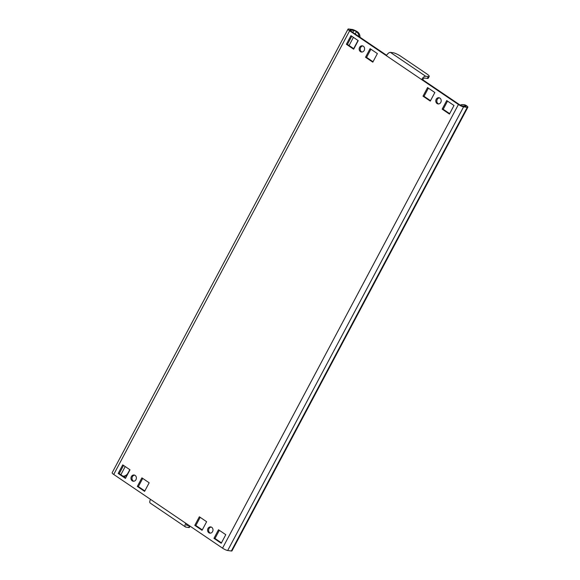 <?xml version="1.0" encoding="UTF-8"?>
<svg xmlns="http://www.w3.org/2000/svg" width="580" height="580" viewBox="0 0 580 580"><rect width="100%" height="100%" fill="white"/><g stroke="black" fill="none" stroke-linecap="round" stroke-linejoin="round"><path stroke-width="0.87" d="M211.729 527.314A3.132 2.704 -82.4 0 0 210.707 526.923A3.132 2.704 -82.4 0 0 207.749 529.054A3.132 2.704 -82.4 0 0 208.851 532.737A3.132 2.704 -82.4 0 0 209.873 533.136A3.132 2.704 -82.4 0 0 212.831 531.005A3.132 2.704 -82.4 0 0 211.729 527.314M210.402 533.143A3.132 2.704 97.6 0 1 209.895 532.882A3.132 2.704 97.6 0 1 208.713 529.482A3.132 2.704 97.6 0 1 211.221 527.053M135.111 475.411A3.132 2.704 -82.4 0 0 134.082 475.02A3.132 2.704 -82.4 0 0 131.124 477.144A3.132 2.704 -82.4 0 0 132.225 480.834A3.132 2.704 -82.4 0 0 133.255 481.233A3.132 2.704 -82.4 0 0 136.206 479.102A3.132 2.704 -82.4 0 0 135.111 475.411M133.784 481.24A3.132 2.704 97.6 0 1 133.269 480.972A3.132 2.704 97.6 0 1 132.088 477.579A3.132 2.704 97.6 0 1 134.596 475.15M439.937 98.121A3.132 2.704 -82.4 0 0 438.915 97.723A3.132 2.704 -82.4 0 0 435.957 99.854A3.132 2.704 -82.4 0 0 437.059 103.537A3.132 2.704 -82.4 0 0 438.081 103.936A3.132 2.704 -82.4 0 0 441.039 101.804A3.132 2.704 -82.4 0 0 439.937 98.121M438.618 103.943A3.132 2.704 97.6 0 1 438.103 103.682A3.132 2.704 97.6 0 1 436.921 100.289A3.132 2.704 97.6 0 1 439.43 97.853M363.319 46.212A3.132 2.704 -82.4 0 0 362.29 45.82A3.132 2.704 -82.4 0 0 359.332 47.951A3.132 2.704 -82.4 0 0 360.434 51.634A3.132 2.704 -82.4 0 0 361.463 52.033A3.132 2.704 -82.4 0 0 364.421 49.902A3.132 2.704 -82.4 0 0 363.319 46.212M361.993 52.041A3.132 2.704 97.6 0 1 361.478 51.779A3.132 2.704 97.6 0 1 360.296 48.379A3.132 2.704 97.6 0 1 362.805 45.95M358.955 36.547A6.264 5.409 -82.4 0 0 356.417 31.704A2.088 0.413 28 0 0 353.844 30.523L350.182 30.037A2.088 0.413 28 0 0 349.87 30.095A2.088 0.413 28 0 0 350.675 30.936L386.642 55.303M355.199 34.002L356.417 31.704L357.461 31.842A4.176 0.834 28 0 0 352.306 29.486L348.652 29A4.176 0.834 28 0 0 348.029 29.116A4.176 0.834 28 0 0 349.631 30.798L113.731 474.454L185.76 523.24A4.176 1.936 124.1 0 0 185.506 526.981A4.176 1.936 124.1 0 0 185.926 527.133L188.536 527.488L189.457 525.748M222.539 548.158L458.432 104.501A4.176 0.834 28 0 0 463.587 106.858L467.241 107.343A4.176 0.834 28 0 0 467.864 107.228L231.971 550.884A4.176 0.834 -152 0 1 231.347 551L227.694 550.514A4.176 0.834 -152 0 1 222.539 548.158L185.76 523.24M458.432 104.501L421.653 79.59L422.697 79.728L459.476 104.639A2.088 0.413 28 0 0 462.057 105.821L465.711 106.307A2.088 0.413 28 0 0 466.023 106.249A2.088 0.413 28 0 0 465.225 105.408A6.264 5.409 -82.4 0 0 463.166 104.618A6.264 5.409 -82.4 0 0 460.295 105.132M125.671 477.978L119.212 473.606L123.554 465.435M144.826 490.955L138.366 486.576L142.709 478.413M221.444 542.858L214.992 538.479L219.334 530.316M202.289 529.881L195.837 525.509L200.18 517.338M430.498 100.681L424.045 96.309L428.388 88.138M353.88 48.778L347.42 44.406L351.763 36.235M373.034 61.756L366.575 57.377L370.917 49.213M449.659 113.658L443.2 109.287L447.542 101.116M130.007 469.807L122.728 464.877L118.168 473.461L125.447 478.391L130.007 469.807M149.169 482.785L141.89 477.855L137.322 486.439L144.601 491.369L149.169 482.785M225.787 534.688L218.508 529.758L213.948 538.341L221.226 543.272L225.787 534.688M206.632 521.717L199.353 516.78L194.793 525.364L202.072 530.301L206.632 521.717M434.84 92.517L427.561 87.587L423.001 96.171L430.28 101.101L434.84 92.517M346.376 44.261L353.655 49.198L358.223 40.614L350.943 35.677L346.376 44.261L347.42 44.406M365.531 57.239L372.81 62.169L377.377 53.585L370.098 48.655L365.531 57.239L366.575 57.377M453.995 105.487L446.716 100.557L442.156 109.141L449.435 114.072L453.995 105.487M386.411 55.709L421.653 79.59A4.176 1.936 -55.9 0 1 425.662 76.248L428.279 76.603A6.264 1.247 28 0 0 429.214 76.43A6.264 1.247 28 0 0 426.815 73.906L400.758 56.26A6.264 1.247 28 0 0 393.03 52.722L390.42 52.374A4.176 1.936 124.1 0 0 386.411 55.709L349.631 30.798M422.697 79.728A2.088 0.972 -55.9 0 1 424.705 78.061L427.315 78.409L428.279 76.603M429.214 76.43L428.25 78.235A6.264 1.247 -152 0 1 427.315 78.409M185.506 526.981L150.256 503.107A4.176 1.936 -55.9 0 1 150.51 499.365M186.608 523.82A2.088 0.972 124.1 0 0 186.673 525.248A2.088 0.972 124.1 0 0 186.883 525.328L186.528 525.081M190.081 526.169L189.471 527.314A6.264 1.247 -152 0 1 188.536 527.488M189.319 525.654L186.883 525.328M113.731 474.454A4.176 0.834 -152 0 1 112.136 472.772L348.029 29.116M467.864 107.228A4.176 0.834 28 0 0 466.269 105.546A6.264 5.409 97.6 0 0 464.217 104.755L463.166 104.618M357.461 31.842A6.264 5.409 97.6 0 1 360.006 37.258M126.998 475.484A6.264 5.409 97.6 0 1 123.62 476.289L123.069 476.216M123.025 476.187A6.264 5.409 -82.4 0 0 127.999 473.055L129.804 469.67M353.669 48.633L358.012 40.469M443.2 109.287L442.156 109.141M424.045 96.309L423.001 96.171M195.837 525.509L194.793 525.364M214.992 538.479L213.948 538.341M138.366 486.576L137.322 486.439M119.212 473.606L118.168 473.461M353.844 30.523L352.843 32.407M231.347 551L467.241 107.343M463.587 106.858L227.694 550.514M425.662 76.248L390.42 52.374M464.812 106.184L465.225 105.408L466.269 105.546M120.865 474.723L125.207 466.552M349.073 45.523L353.416 37.352"/></g></svg>
